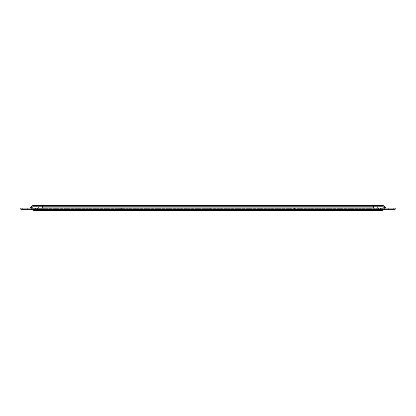 <?xml version="1.0" encoding="UTF-8"?>
<svg xmlns="http://www.w3.org/2000/svg" width="416" height="416" viewBox="0 0 416 416"><rect width="100%" height="100%" fill="white"/><g stroke="black" fill="none" stroke-linecap="round" stroke-linejoin="round"><path stroke-width="0.31" stroke-dasharray="2.08 1.56" d="M126.178 208.125L126.178 209.305L121.55 209.305L126.178 209.305L121.55 209.305L126.178 209.305L126.178 208.125L121.55 208.125L121.55 209.305L121.55 208.125L126.178 208.125M294.45 208.125L294.45 209.305L289.822 209.305L294.45 209.305L289.822 209.305L294.45 209.305L294.45 208.125L289.822 208.125L289.822 209.305L289.822 208.125L294.45 208.125M210.314 208.125L210.314 209.305L205.686 209.305L210.314 209.305L205.686 209.305L210.314 209.305L210.314 208.125L205.686 208.125L205.686 209.305L205.686 208.125L210.314 208.125M393.307 208.125L393.307 209.305L388.679 209.305L393.307 209.305L388.679 209.305L393.307 209.305L393.307 208.125L388.679 208.125L388.679 209.305L388.679 208.125L393.307 208.125M378.581 208.125L378.581 209.305L373.958 209.305L378.581 209.305L373.958 209.305L378.581 209.305L378.581 208.125L373.958 208.125L373.958 209.305L373.958 208.125L378.581 208.125M27.321 208.125L27.321 209.305L22.693 209.305L27.321 209.305L22.693 209.305L27.321 209.305L27.321 208.125L22.693 208.125L22.693 209.305L22.693 208.125L27.321 208.125M42.042 208.125L42.042 209.305L37.419 209.305L42.042 209.305L37.419 209.305L42.042 209.305L42.042 208.125L37.419 208.125L37.419 209.305L37.419 208.125L42.042 208.125M386.365 209.305A2.018 2.018 0 0 1 384.94 208.712A2.018 2.018 0 0 0 386.365 209.305L373.745 209.305L386.365 209.305A2.018 2.018 0 0 1 384.94 208.712L383.167 206.944A0.842 0.842 0 0 0 382.574 206.695L33.426 206.695L42.255 206.695L42.255 210.48L42.255 206.695L42.255 210.48L35.105 210.48A7.15 7.15 0 0 0 37.856 209.934L373.745 209.934L373.745 210.48L373.745 208.38L373.745 209.934L42.255 209.934L373.745 209.934L373.745 210.48L42.255 210.48M29.635 209.305A2.018 2.018 0 0 0 31.06 208.712A2.018 2.018 0 0 1 29.635 209.305A2.018 2.018 0 0 0 31.06 208.712L42.255 208.712L42.255 209.305L373.745 209.305L29.635 209.305L42.255 209.305L42.255 206.695L382.574 206.695A0.842 0.842 0 0 1 383.167 206.944L32.833 206.944A0.842 0.842 0 0 1 33.426 206.695A0.842 0.842 0 0 0 32.833 206.944L42.255 206.944L37.206 206.695A1.685 1.685 0 0 1 37.856 209.934L32.354 209.934M20.8 209.305L395.2 209.305L395.2 208.125L20.8 208.125M386.365 208.125L29.635 208.125L386.365 208.125M384.405 209.305A1.685 1.685 0 0 0 384.686 208.38A1.685 1.685 0 0 1 384.405 209.305A1.685 1.685 0 0 0 383.001 206.695L378.794 206.695A1.685 1.685 0 0 0 377.109 208.38A1.685 1.685 0 0 1 378.794 206.695L42.255 206.944L42.255 208.712L373.745 208.712L373.745 206.944L373.745 208.712L384.94 208.712L373.745 208.712L373.745 209.305L373.745 208.712L31.06 208.712L32.833 206.944A0.842 0.842 0 0 1 33.426 206.695M31.06 208.712L32.833 206.944M33.426 205.52A2.018 2.018 0 0 0 32.001 206.107A2.018 2.018 0 0 1 33.426 205.52L42.255 205.52L42.255 206.107L32.001 206.107M30.228 207.88A0.842 0.842 0 0 1 29.635 208.125A0.842 0.842 0 0 0 30.228 207.88L42.255 208.125M373.745 205.52L373.745 206.107L383.999 206.107A2.018 2.018 0 0 0 382.574 205.52L42.255 205.52M384.94 208.712L383.167 206.944A0.842 0.842 0 0 0 382.574 206.695M378.794 206.695A1.685 1.685 0 0 0 378.144 209.934A7.15 7.15 0 0 0 380.895 210.48L373.745 210.48M384.686 208.38A1.685 1.685 0 0 0 383.001 206.695A1.685 1.685 0 0 1 384.686 208.38A1.685 1.685 0 0 0 383.001 206.695L42.255 206.695L373.745 206.695L42.255 206.695L373.745 206.695L373.745 209.934L383.646 209.934M377.109 208.38A1.685 1.685 0 0 0 378.144 209.934M37.206 206.695A1.685 1.685 0 0 1 38.891 208.38A1.685 1.685 0 0 0 37.206 206.695L42.255 206.695L32.999 206.695L42.255 206.695L42.255 209.305M31.595 209.305A1.685 1.685 0 0 1 32.999 206.695A1.685 1.685 0 0 0 31.595 209.305A1.685 1.685 0 0 1 32.999 206.695M38.891 208.38A1.685 1.685 0 0 1 37.856 209.934A1.685 1.685 0 0 0 38.891 208.38M35.521 209.305L35.521 208.125M380.479 209.305L380.479 208.125M385.772 207.88L373.745 207.88L373.745 206.107L42.255 206.107L42.255 207.88L373.745 208.125M373.745 209.305L373.745 206.695L383.167 206.944"/><path stroke-width="0.62" d="M395.2 209.305L20.8 209.305L20.8 208.125L395.2 208.125L395.2 209.305M20.8 209.305L20.8 208.125M382.574 205.52A2.018 2.018 0 0 1 383.999 206.107A2.018 2.018 0 0 0 382.574 205.52L33.426 205.52A2.018 2.018 0 0 0 32.001 206.107L30.228 207.88A0.842 0.842 0 0 1 29.635 208.125M42.255 205.52L42.255 206.107L32.001 206.107L30.228 207.88L42.255 208.125M373.745 205.52L373.745 206.107L383.999 206.107L385.772 207.88A0.842 0.842 0 0 0 386.365 208.125A0.842 0.842 0 0 1 385.772 207.88A0.842 0.842 0 0 0 386.365 208.125M383.999 206.107L385.772 207.88L373.745 208.125M373.745 209.305L373.745 210.48L380.895 210.48A7.15 7.15 0 0 1 378.144 209.934A7.15 7.15 0 0 0 383.646 209.934A1.685 1.685 0 0 0 384.405 209.305A1.685 1.685 0 0 1 383.646 209.934L42.255 209.934L42.255 209.305M383.646 209.934A7.15 7.15 0 0 1 380.895 210.48A7.15 7.15 0 0 0 383.646 209.934A1.685 1.685 0 0 0 384.405 209.305M32.354 209.934A7.15 7.15 0 0 0 37.856 209.934A7.15 7.15 0 0 1 32.354 209.934A1.685 1.685 0 0 1 31.595 209.305A1.685 1.685 0 0 0 32.354 209.934L42.255 209.934L42.255 210.48L35.105 210.48A7.15 7.15 0 0 1 32.354 209.934A1.685 1.685 0 0 1 31.595 209.305M380.479 209.305L380.479 208.125M35.521 209.305L35.521 208.125M42.255 206.107L42.255 207.88L373.745 207.88L373.745 206.107L42.255 206.107M373.745 210.48L42.255 210.48"/></g></svg>
